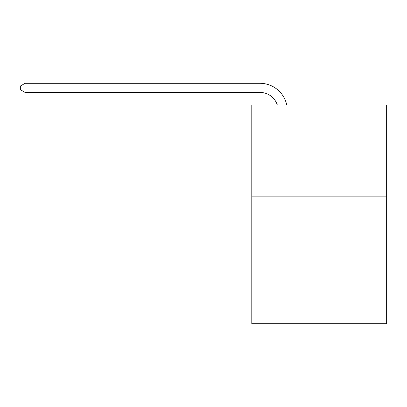 <?xml version="1.0" encoding="UTF-8"?>
<svg xmlns="http://www.w3.org/2000/svg" width="407" height="407" viewBox="0 0 407 407"><rect width="100%" height="100%" fill="white"/><g stroke="black" fill="none" stroke-linecap="round" stroke-linejoin="round"><path stroke-width="0.61" d="M386.65 196.118L386.65 323.687L251.796 323.687L251.796 105.001L386.65 105.001L386.65 196.118L251.796 196.118M259.992 83.313L25.086 83.313L259.992 83.313A27.335 27.335 172.2 0 1 286.742 105.001M277.32 105.001A18.223 18.223 -7.8 0 0 259.992 92.425L25.086 92.425L20.35 89.693L20.35 86.045L25.086 83.313L25.086 92.425"/></g></svg>
